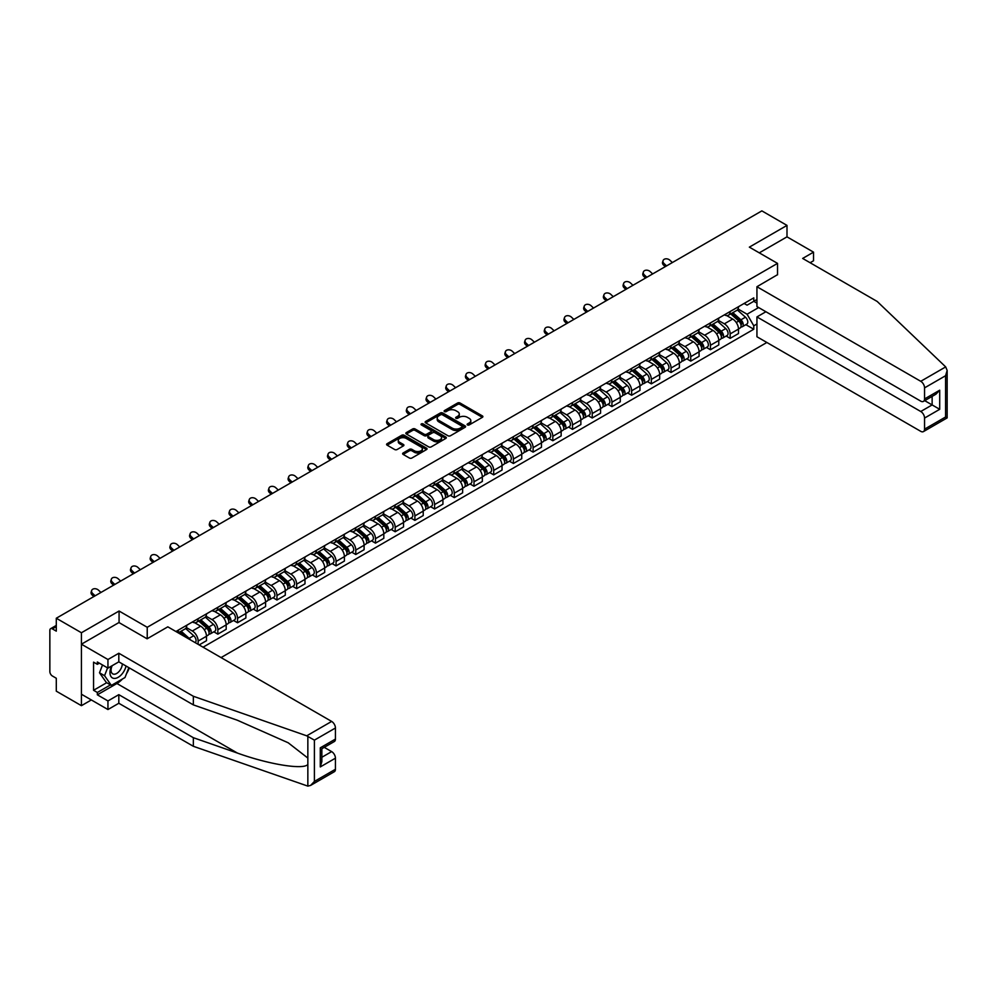 <?xml version="1.0" encoding="UTF-8"?>
<svg xmlns="http://www.w3.org/2000/svg" width="997" height="997" viewBox="0 0 997 997"><rect width="100%" height="100%" fill="white"/><g stroke="black" fill="none" stroke-linecap="round" stroke-linejoin="round"><path stroke-width="1.5" d="M467.468 424.934A1.221 0.71 0 0 0 469.201 424.934L482.374 417.332A1.757 1.009 0 0 0 482.884 416.621A1.757 1.009 0 0 0 482.374 415.899L460.066 403.012A1.757 1.009 0 0 0 457.586 403.012L444.413 410.627A1.221 0.71 0 0 0 446.145 411.624L447.852 410.639A5.608 3.24 0 0 1 455.779 410.639L457.648 411.711A5.608 3.24 0 0 1 459.281 414.004A5.608 3.24 0 0 1 457.648 416.297L455.941 417.282A1.221 0.71 0 0 0 457.673 418.279L459.38 417.294A5.608 3.24 0 0 1 467.319 417.294L469.176 418.366A5.608 3.24 0 0 1 470.821 420.659A5.608 3.24 0 0 1 469.176 422.952L467.468 423.937A1.221 0.71 0 0 0 467.468 424.934L467.468 423.937M403.149 452.974A1.757 1.009 0 0 0 402.638 453.697A1.757 1.009 0 0 0 403.149 454.408L409.418 458.022A1.757 1.009 0 0 0 411.898 458.022L426.517 449.585A1.757 1.009 0 0 0 427.04 448.862A1.757 1.009 0 0 0 426.517 448.152L404.209 435.265A1.757 1.009 0 0 0 401.729 435.265L387.098 443.715A1.757 1.009 0 0 0 386.587 444.425A1.757 1.009 0 0 0 387.098 445.136L394.662 449.51A1.757 1.009 0 0 0 397.142 449.51L403.399 445.896A1.757 1.009 0 0 0 403.91 445.173A1.757 1.009 0 0 0 403.399 444.463L399.647 442.294A4.686 2.704 0 0 1 398.277 440.375A4.686 2.704 0 0 1 401.168 437.882A4.686 2.704 0 0 1 406.278 438.468L420.971 446.943A4.686 2.704 0 0 1 422.354 448.862A4.686 2.704 0 0 1 419.45 451.367A4.686 2.704 0 0 1 414.341 450.781L411.898 449.36A1.757 1.009 0 0 0 409.418 449.36L403.149 452.974L403.149 454.408M147.232 627.287L119.067 611.024L81.43 632.746L56.293 618.24L761.858 210.878L786.994 225.397L749.358 247.131L777.523 263.382L147.232 627.287L147.232 638.728M447.977 435.764A1.757 1.009 0 0 0 450.457 435.764L465.076 427.314A1.757 1.009 0 0 0 465.599 426.604A1.757 1.009 0 0 0 465.076 425.881L442.768 413.007A1.757 1.009 0 0 0 440.288 413.007L425.657 421.444A1.757 1.009 0 0 0 425.146 422.167A1.757 1.009 0 0 0 425.657 422.878L447.977 435.764M421.868 425.208A1.221 0.71 0 0 1 423.114 425.37L445.784 438.456L431.178 446.893A1.757 1.009 0 0 1 428.698 446.893L406.377 434.007L412.633 430.417L412.633 428.959L406.377 432.573A1.757 1.009 0 0 0 405.866 433.296A1.757 1.009 0 0 0 406.377 434.007L406.377 432.573M412.633 430.417A1.757 1.009 0 0 1 415.113 430.417L415.113 428.959A1.757 1.009 0 0 0 412.633 428.959M415.113 428.959L424.161 434.193A1.757 1.009 0 0 0 426.641 434.193L430.804 431.788A1.757 1.009 0 0 0 431.315 431.078A1.757 1.009 0 0 0 430.804 430.355L421.382 424.921A1.221 0.71 0 0 1 423.114 423.912L445.796 437.022A1.757 1.009 0 0 1 446.32 437.733A1.757 1.009 0 0 1 445.796 438.443L445.796 437.022M81.43 632.746L81.43 705.677L56.293 691.17L56.293 678.259L52.38 675.991A3.577 2.069 -120 0 1 49.85 671.617L49.85 630.341A3.577 2.069 -120 0 1 50.585 628.708L56.293 625.418M221.06 657.584L766.855 342.482M81.43 705.677L91.338 699.956M56.293 618.24L56.293 631.151L52.38 628.883A3.577 2.069 -120 0 0 50.585 628.708M810.112 262.734L813.527 260.765L813.527 252.154L786.994 236.85L786.994 225.397M730.153 311.513A8.213 4.748 60 0 1 728.458 315.202L736.795 310.391A8.213 4.748 -120 0 0 738.49 306.702M718.326 320.361L724.345 323.838A8.213 4.748 60 0 1 730.153 333.908L738.49 329.097A8.213 4.748 -120 0 0 732.683 319.028L726.713 315.588M738.49 329.097L738.49 333.546L730.153 338.357L726.165 336.051M728.458 315.202A8.213 4.748 60 0 1 724.408 314.84M730.153 333.908L730.153 338.357M710.45 322.891A8.213 4.748 60 0 1 708.755 326.58L717.092 321.769A8.213 4.748 -120 0 0 718.787 318.08M706.462 347.43L710.45 349.735L718.787 344.925L718.787 340.476A8.213 4.748 -120 0 0 712.98 330.406L707.01 326.966M708.755 326.58A8.213 4.748 60 0 1 704.705 326.218M698.623 331.739L704.642 335.216A8.213 4.748 60 0 1 710.45 345.286L710.45 349.735M690.747 334.269A8.213 4.748 60 0 1 689.052 337.958L697.389 333.148A8.213 4.748 -120 0 0 699.084 329.459M686.746 358.795L690.747 361.113L699.084 356.29L699.084 351.841A8.213 4.748 -120 0 0 693.276 341.784L687.307 338.332M689.052 337.958A8.213 4.748 60 0 1 685.001 337.584M678.92 343.118L684.939 346.595A8.213 4.748 60 0 1 690.747 356.664L690.747 361.113M671.043 345.647A8.213 4.748 60 0 1 669.348 349.336L677.673 344.526A8.213 4.748 -120 0 0 679.381 340.837M667.043 370.174L671.043 372.479L679.381 367.669L679.381 363.22A8.213 4.748 -120 0 0 673.573 353.162L667.604 349.71M669.348 349.336A8.213 4.748 60 0 1 665.298 348.962M659.216 354.496L665.236 357.973A8.213 4.748 60 0 1 671.043 368.03L671.043 372.479M651.34 357.026A8.213 4.748 60 0 1 649.633 360.715L657.97 355.904A8.213 4.748 -120 0 0 659.678 352.215M647.34 381.552L651.34 383.857L659.678 379.047L659.678 374.598A8.213 4.748 -120 0 0 653.87 364.541L647.9 361.088M649.633 360.715A8.213 4.748 60 0 1 645.595 360.341M639.513 365.874L645.533 369.351A8.213 4.748 60 0 1 651.34 379.408L651.34 383.857M631.637 368.404A8.213 4.748 60 0 1 629.93 372.093L638.267 367.27A8.213 4.748 -120 0 0 639.974 363.581M627.636 392.93L631.637 395.236L639.974 390.425L639.974 385.976A8.213 4.748 -120 0 0 634.167 375.906L628.197 372.467M629.93 372.093A8.213 4.748 60 0 1 625.892 371.719M619.81 377.252L625.829 380.729A8.213 4.748 60 0 1 631.637 390.787L631.637 395.236M611.934 379.782A8.213 4.748 60 0 1 610.226 383.459L618.564 378.648A8.213 4.748 -120 0 0 620.271 374.959M607.933 404.308L611.934 406.614L620.271 401.803L620.271 397.354A8.213 4.748 -120 0 0 614.464 387.285L608.494 383.845M610.226 383.459A8.213 4.748 60 0 1 606.188 383.097M600.094 388.631L606.126 392.095A8.213 4.748 60 0 1 611.934 402.165L611.934 406.614M592.23 391.148A8.213 4.748 60 0 1 590.523 394.837L598.861 390.026A8.213 4.748 -120 0 0 600.568 386.338M588.23 415.687L592.23 417.992L600.568 413.182L600.568 408.733A8.213 4.748 -120 0 0 594.748 398.663L588.791 395.223M590.523 394.837A8.213 4.748 60 0 1 586.485 394.476M580.391 399.996L586.41 403.473A8.213 4.748 60 0 1 592.23 413.543L592.23 417.992M572.527 402.526A8.213 4.748 60 0 1 570.82 406.215L579.157 401.405A8.213 4.748 -120 0 0 580.865 397.716M568.527 427.052L572.527 429.371L580.865 424.548L580.865 420.098A8.213 4.748 -120 0 0 575.045 410.041L569.088 406.589M570.82 406.215A8.213 4.748 60 0 1 566.77 405.841M560.688 411.375L566.707 414.852A8.213 4.748 60 0 1 572.527 424.921L572.527 429.371M552.812 413.905A8.213 4.748 60 0 1 551.117 417.593L559.454 412.783A8.213 4.748 -120 0 0 561.149 409.094M548.824 438.431L552.824 440.736L561.149 435.926L561.149 431.477A8.213 4.748 -120 0 0 555.341 421.419L549.372 417.967M551.117 417.593A8.213 4.748 60 0 1 547.066 417.22M540.985 422.753L547.004 426.23A8.213 4.748 60 0 1 552.824 436.287L552.824 440.736M533.108 425.283A8.213 4.748 60 0 1 531.413 428.972L539.751 424.161A8.213 4.748 -120 0 0 541.446 420.472M529.12 449.809L533.108 452.115L541.446 447.304L541.446 442.855A8.213 4.748 -120 0 0 535.638 432.798L529.669 429.346M531.413 428.972A8.213 4.748 60 0 1 527.363 428.598M521.281 434.131L527.301 437.608A8.213 4.748 60 0 1 533.108 447.665L533.108 452.115M513.405 436.661A8.213 4.748 60 0 1 511.71 440.35L520.048 435.527A8.213 4.748 -120 0 0 521.743 431.851M509.417 461.187L513.405 463.493L521.743 458.682L521.743 454.233A8.213 4.748 -120 0 0 515.935 444.163L509.966 440.724M511.71 440.35A8.213 4.748 60 0 1 507.66 439.976M501.578 445.509L507.598 448.986A8.213 4.748 60 0 1 513.405 459.044L513.405 463.493M493.702 448.039A8.213 4.748 60 0 1 492.007 451.728L500.344 446.905A8.213 4.748 -120 0 0 502.039 443.216M489.714 472.566L493.702 474.871L502.039 470.061L502.039 465.611A8.213 4.748 -120 0 0 496.232 455.542L490.262 452.102M492.007 451.728A8.213 4.748 60 0 1 487.957 451.354M481.875 456.888L487.894 460.352A8.213 4.748 60 0 1 493.702 470.422L493.702 474.871M473.999 459.405A8.213 4.748 60 0 1 472.304 463.094L480.641 458.284A8.213 4.748 -120 0 0 482.336 454.595M469.998 483.944L473.999 486.249L482.336 481.439L482.336 476.99A8.213 4.748 -120 0 0 476.529 466.92L470.559 463.48M472.304 463.094A8.213 4.748 60 0 1 468.254 462.733M462.172 468.254L468.191 471.731A8.213 4.748 60 0 1 473.999 481.8L473.999 486.249M454.296 470.783A8.213 4.748 60 0 1 452.588 474.472L460.926 469.662A8.213 4.748 -120 0 0 462.633 465.973M450.295 495.31L454.296 497.628L462.633 492.805L462.633 488.356A8.213 4.748 -120 0 0 456.825 478.298L450.856 474.859M452.588 474.472A8.213 4.748 60 0 1 448.55 474.098M442.469 479.632L448.488 483.109A8.213 4.748 60 0 1 454.296 493.179L454.296 497.628M434.592 482.162A8.213 4.748 60 0 1 432.885 485.851L441.222 481.04A8.213 4.748 -120 0 0 442.93 477.351M430.592 506.688L434.592 508.993L442.93 504.183L442.93 499.734A8.213 4.748 -120 0 0 437.122 489.677L431.153 486.224M432.885 485.851A8.213 4.748 60 0 1 428.847 485.477M422.765 491.01L428.785 494.487A8.213 4.748 60 0 1 434.592 504.557L434.592 508.993M414.889 493.54A8.213 4.748 60 0 1 413.182 497.229L421.519 492.418A8.213 4.748 -120 0 0 423.227 488.729M410.889 518.066L414.889 520.372L423.227 515.561L423.227 511.112A8.213 4.748 -120 0 0 417.419 501.055L411.449 497.603M413.182 497.229A8.213 4.748 60 0 1 409.144 496.855M403.05 502.388L409.082 505.865A8.213 4.748 60 0 1 414.889 515.923L414.889 520.372M395.186 504.918A8.213 4.748 60 0 1 393.479 508.607L401.816 503.797A8.213 4.748 -120 0 0 403.523 500.108M391.185 529.444L395.186 531.75L403.523 526.939L403.523 522.49A8.213 4.748 -120 0 0 397.703 512.421L391.746 508.981M393.479 508.607A8.213 4.748 60 0 1 389.441 508.233M383.347 513.767L389.378 517.244A8.213 4.748 60 0 1 395.186 527.301L395.186 531.75M375.483 516.296A8.213 4.748 60 0 1 373.775 519.985L382.113 515.162A8.213 4.748 -120 0 0 383.82 511.473M371.482 540.823L375.483 543.128L383.82 538.318L383.82 533.869A8.213 4.748 -120 0 0 378 523.799L372.043 520.359M373.775 519.985A8.213 4.748 60 0 1 369.737 519.611M363.643 525.145L369.663 528.609A8.213 4.748 60 0 1 375.483 538.679L375.483 543.128M355.779 527.662A8.213 4.748 60 0 1 354.072 531.351L362.41 526.541A8.213 4.748 -120 0 0 364.104 522.852M351.779 552.201L355.779 554.506L364.104 549.696L364.104 545.247A8.213 4.748 -120 0 0 358.297 535.177L352.327 531.737M354.072 531.351A8.213 4.748 60 0 1 350.022 530.99M343.94 536.511L349.959 539.988A8.213 4.748 60 0 1 355.779 550.057L355.779 554.506M336.064 539.041A8.213 4.748 60 0 1 334.369 542.729L342.706 537.919A8.213 4.748 -120 0 0 344.401 534.23M332.076 563.567L336.064 565.885L344.401 561.062L344.401 556.613A8.213 4.748 -120 0 0 338.594 546.555L332.624 543.116M334.369 542.729A8.213 4.748 60 0 1 330.319 542.356M324.237 547.889L330.256 551.366A8.213 4.748 60 0 1 336.064 561.436L336.064 565.885M316.361 550.419A8.213 4.748 60 0 1 314.666 554.108L323.003 549.297A8.213 4.748 -120 0 0 324.698 545.608M312.373 574.945L316.361 577.251L324.698 572.44L324.698 567.991A8.213 4.748 -120 0 0 318.89 557.934L312.921 554.482M314.666 554.108A8.213 4.748 60 0 1 310.615 553.734M304.534 559.267L310.553 562.744A8.213 4.748 60 0 1 316.361 572.814L316.361 577.251M296.657 561.797A8.213 4.748 60 0 1 294.962 565.486L303.3 560.675A8.213 4.748 -120 0 0 304.995 556.987M292.669 586.323L296.657 588.629L304.995 583.818L304.995 579.369A8.213 4.748 -120 0 0 299.187 569.312L293.218 565.86M294.962 565.486A8.213 4.748 60 0 1 290.912 565.112M284.83 570.645L290.85 574.122A8.213 4.748 60 0 1 296.657 584.18L296.657 588.629M276.954 573.175A8.213 4.748 60 0 1 275.259 576.864L283.597 572.054A8.213 4.748 -120 0 0 285.292 568.365M272.954 597.702L276.954 600.007L285.292 595.197L285.292 590.747A8.213 4.748 -120 0 0 279.484 580.678L273.514 577.238M275.259 576.864A8.213 4.748 60 0 1 271.209 576.49M265.127 582.024L271.147 585.501A8.213 4.748 60 0 1 276.954 595.558L276.954 600.007M257.251 584.554A8.213 4.748 60 0 1 255.556 588.242L263.881 583.419A8.213 4.748 -120 0 0 265.588 579.731M253.25 609.08L257.251 611.385L265.588 606.575L265.588 602.126A8.213 4.748 -120 0 0 259.781 592.056L253.811 588.616M255.556 588.242A8.213 4.748 60 0 1 251.506 587.869M245.424 593.402L251.443 596.879A8.213 4.748 60 0 1 257.251 606.936L257.251 611.385M237.548 595.919A8.213 4.748 60 0 1 235.84 599.608L244.178 594.798A8.213 4.748 -120 0 0 245.885 591.109M233.547 620.458L237.548 622.764L245.885 617.953L245.885 613.504A8.213 4.748 -120 0 0 240.078 603.434L234.108 599.995M235.84 599.608A8.213 4.748 60 0 1 231.803 599.247M225.721 604.768L231.74 608.245A8.213 4.748 60 0 1 237.548 618.314L237.548 622.764M217.845 607.298A8.213 4.748 60 0 1 216.137 610.987L224.475 606.176A8.213 4.748 -120 0 0 226.182 602.487M213.844 631.824L217.845 634.142L226.182 629.319L226.182 624.882A8.213 4.748 -120 0 0 220.374 614.813L214.405 611.373M216.137 610.987A8.213 4.748 60 0 1 212.099 610.625M206.018 616.146L212.037 619.623A8.213 4.748 60 0 1 217.845 629.693L217.845 634.142M198.141 618.676A8.213 4.748 60 0 1 196.434 622.365L204.771 617.554A8.213 4.748 -120 0 0 206.479 613.865M199.151 644.934L206.479 640.697L206.479 636.248A8.213 4.748 -120 0 0 200.659 626.191L194.702 622.739M196.434 622.365A8.213 4.748 60 0 1 192.396 621.991M186.302 627.524L192.334 631.001A8.213 4.748 60 0 1 198.141 641.071L198.141 644.349M178.251 632.871L185.068 628.933A8.213 4.748 -120 0 0 186.775 625.244M178.438 630.054A8.213 4.748 60 0 1 177.827 632.621M756.935 303.138L753.782 301.306L747.089 305.169L744.111 303.462M738.029 308.995L747.089 314.217L758.642 307.55M756.935 323.988L753.782 325.807L747.089 314.217M203.064 647.19L753.782 329.234L753.782 325.807M756.935 299.486L753.782 301.306L753.782 297.879L175.908 631.512M777.523 263.382L777.523 274.836M119.067 611.024L119.067 622.614M745.868 324.673L753.782 329.234M467.954 425.108L469.176 424.41A5.608 3.24 0 0 0 470.821 422.117L470.821 420.659M459.281 414.004L459.281 415.462A5.608 3.24 0 0 1 457.648 417.755L456.427 418.453M482.349 417.344L460.066 404.47A1.757 1.009 0 0 0 457.586 404.47L444.899 411.798M465.063 427.327L442.768 414.465A1.757 1.009 0 0 0 440.288 414.465L425.682 422.89M461.985 427.102A1.221 0.71 0 0 0 461.985 426.105L442.394 414.789A1.221 0.71 0 0 0 440.662 414.789L438.854 415.824A5.608 3.24 0 0 0 437.209 418.117A5.608 3.24 0 0 0 438.854 420.41L452.252 428.137A5.608 3.24 0 0 0 460.178 428.137L461.985 427.102L461.985 428.56A1.221 0.71 0 0 0 462.346 428.062L462.346 426.604M437.209 418.117L437.209 419.575A5.608 3.24 0 0 0 438.854 421.868L438.854 420.41M461.985 428.56L460.178 429.595A5.608 3.24 0 0 1 452.252 429.595L438.854 421.868M415.113 430.417L424.161 435.652A1.757 1.009 0 0 0 426.641 435.652L430.804 433.246A1.757 1.009 0 0 0 431.315 432.536L431.315 431.078M433.558 439.615A4.686 2.704 0 0 0 438.668 440.2A4.686 2.704 0 0 0 441.571 437.695A4.686 2.704 0 0 0 440.188 435.776L435.016 432.798A1.757 1.009 0 0 0 432.536 432.798L428.386 435.19A1.757 1.009 0 0 0 427.875 435.901A1.757 1.009 0 0 0 428.386 436.624L433.558 439.615L433.558 441.073A4.686 2.704 0 0 0 438.668 441.659A4.686 2.704 0 0 0 441.571 439.154L441.571 437.695M427.875 435.901L427.875 437.371A1.757 1.009 0 0 0 428.386 438.082L428.386 436.624M433.558 441.073L428.386 438.082M422.354 448.862L422.354 450.32A4.686 2.704 0 0 1 419.45 452.825A4.686 2.704 0 0 1 414.341 452.239L411.898 450.818A1.757 1.009 0 0 0 409.418 450.818L403.174 454.42M398.277 440.375L398.277 441.845A4.686 2.704 0 0 0 399.647 443.752L399.647 442.294M403.374 445.908L399.647 443.752M426.517 448.152L426.517 449.585L404.209 436.723A1.757 1.009 0 0 0 401.729 436.723L387.123 445.161M730.726 313.893L738.752 321.059A4.462 2.58 60 0 1 740.16 327.963L738.49 328.923M730.938 314.08L734.714 316.273M731.536 313.432L740.472 321.395A2.144 1.234 60 0 1 741.145 324.71A2.144 1.234 60 0 1 740.945 324.798M732.87 312.659L740.908 319.825A4.462 2.58 60 0 1 742.304 326.729A4.462 2.58 60 0 1 740.958 326.866M737.356 309.967L745.457 317.196A4.462 2.58 60 0 1 746.853 324.1L742.304 326.729M672.377 262.547L669.884 260.217A4.113 2.966 17.7 0 0 665.921 258.809A4.113 2.966 17.7 0 0 663.067 260.641A4.113 2.966 17.7 0 0 664.077 263.569L663.591 265.102A4.113 2.966 -162.3 0 1 662.581 262.174L663.067 260.641M666.569 265.9L664.077 263.569M663.591 265.102L665.248 266.66M711.023 325.271L719.049 332.437A4.462 2.58 60 0 1 720.457 339.341L718.787 340.301M711.235 325.458L715.011 327.639M711.833 324.81L720.769 332.774A2.144 1.234 60 0 1 721.442 336.089A2.144 1.234 60 0 1 721.242 336.163M713.167 324.037L721.205 331.191A4.462 2.58 60 0 1 722.601 338.108A4.462 2.58 60 0 1 721.255 338.245M717.653 321.346L725.741 328.574A4.462 2.58 60 0 1 727.149 335.478L722.601 338.108M691.32 336.65L699.346 343.815A4.462 2.58 60 0 1 700.754 350.72L699.084 351.679M691.532 336.836L695.308 339.017M692.13 336.176L701.065 344.152A2.144 1.234 60 0 1 701.738 347.467A2.144 1.234 60 0 1 701.539 347.542M693.463 335.403L701.489 342.569A4.462 2.58 60 0 1 702.897 349.473A4.462 2.58 60 0 1 701.552 349.623M697.937 332.724L706.038 339.952A4.462 2.58 60 0 1 707.446 346.856L702.897 349.473M945.692 366.908L947.15 370.448L945.58 375.732L924.555 387.87A5.359 3.091 -120 0 0 920.754 381.303L945.692 366.908L877.186 301.455L802.66 258.435L813.527 252.154M765.908 311.737L756.935 316.921L756.935 336.749L920.754 431.34A5.359 3.091 -120 0 0 923.434 431.601A5.359 3.091 -120 0 0 924.555 429.146L924.555 418.067A5.359 3.091 -120 0 0 920.754 411.499L932.133 404.932L939.71 409.306L924.555 418.067M756.935 316.921L920.754 411.499M777.523 274.686L756.935 286.725L756.935 306.565L920.754 401.143A5.359 3.091 -120 0 0 923.434 401.405A5.359 3.091 -120 0 0 924.555 398.95L924.555 387.87M756.935 286.725L920.754 381.303M786.994 236.85L759.278 252.852M924.73 400.669L932.133 404.932L932.133 396.395M924.555 398.95L939.71 390.201L935.921 394.201L923.434 401.405M924.555 429.146L945.58 417.008L946.377 417.469M122.494 678.982A20.102 11.603 -60 0 1 116.923 683.506L97.345 694.809L107.95 700.941L118.817 694.66L193.343 737.693L193.343 746.292L307.849 786.122L310.615 785.412L314.404 781.411L335.441 769.273A5.359 3.091 60 0 1 334.331 771.715L310.615 785.412M193.343 737.693L237.386 753.059C268.679 764.425 303.736 770.07 307.849 764.412L307.849 758.056L288.17 742.765L237.386 720.245L193.343 704.879L118.817 661.846L107.95 668.115L97.345 661.996L97.345 664.326L93.556 662.145L93.556 690.285L97.345 692.479L110.48 684.889M107.95 700.941L107.95 709.54L81.43 694.224L81.43 644.199L118.942 622.539L147.107 638.803L167.82 626.839L331.652 721.429A5.359 3.091 60 0 1 335.441 727.997L335.441 739.076A5.359 3.091 60 0 1 334.331 741.531L321.844 748.735L321.844 761.646L320.286 766.93L320.286 747.825C322.33 749.009 322.33 749.009 320.286 747.825L335.441 739.076M118.817 694.66L118.817 703.271L107.95 709.54M193.343 746.292L118.817 703.271M335.441 727.997L314.404 740.135L306.715 735.823L193.343 696.267L118.817 653.247L107.95 659.516L107.95 668.115M107.95 659.516L81.43 644.199M97.345 694.809L97.345 692.479M118.817 653.247L118.817 661.846M193.343 696.267L193.343 704.879M321.844 757.271L331.652 751.613A5.359 3.091 60 0 1 335.441 758.181L335.441 769.273M331.652 751.613L324.249 747.351M129.336 667.915A20.102 11.603 -60 0 1 126.482 673.723M99.364 663.167L97.345 664.326M93.556 690.285L106.691 682.708M111.564 666.033A11.615 6.705 120 0 0 109.969 672.564A11.615 6.705 120 0 0 116.985 677.898A11.615 6.705 120 0 0 126.046 666.021M112.187 665.672A7.951 4.586 120 0 0 111.066 670.208A7.951 4.586 120 0 0 112.711 673.847A7.951 4.586 120 0 0 118.78 671.779A7.951 4.586 120 0 0 122.307 663.865M128.837 667.641L124.999 677.524L111.365 685.4L106.318 682.484L99.501 672.788L102.517 664.987M111.365 685.4L104.548 675.704L107.576 667.903M99.501 672.788L104.548 675.704M652.674 273.926L650.181 271.595A4.113 2.966 17.7 0 0 646.218 270.187A4.113 2.966 17.7 0 0 643.364 272.019A4.113 2.966 17.7 0 0 644.374 274.948L643.888 276.481A4.113 2.966 -162.3 0 1 642.878 273.552L643.364 272.019M646.854 277.278L644.374 274.948M643.888 276.481L645.545 278.038M632.97 285.304L630.478 282.974A4.113 2.966 17.7 0 0 626.515 281.565A4.113 2.966 17.7 0 0 623.661 283.397A4.113 2.966 17.7 0 0 624.67 286.326L624.184 287.846A4.113 2.966 -162.3 0 1 623.175 284.93L623.661 283.397M627.15 288.656L624.67 286.326M624.184 287.846L625.842 289.417M671.617 348.028L679.642 355.194A4.462 2.58 60 0 1 681.051 362.098L679.381 363.058M671.828 348.215L675.605 350.396M672.427 347.554L681.362 355.53A2.144 1.234 60 0 1 682.035 358.845A2.144 1.234 60 0 1 681.836 358.92M673.76 346.782L681.786 353.947A4.462 2.58 60 0 1 683.194 360.852A4.462 2.58 60 0 1 681.848 361.001M678.234 344.102L686.335 351.33A4.462 2.58 60 0 1 687.743 358.235L683.194 360.852M651.913 359.406L659.939 366.56A4.462 2.58 60 0 1 661.335 373.476L659.678 374.436M652.125 359.593L655.901 361.774M652.723 358.932L661.659 366.908A2.144 1.234 60 0 1 662.332 370.223A2.144 1.234 60 0 1 662.133 370.298M654.057 358.16L662.083 365.326A4.462 2.58 60 0 1 663.491 372.23A4.462 2.58 60 0 1 662.145 372.38M658.531 355.468L666.632 362.696A4.462 2.58 60 0 1 668.04 369.6L663.491 372.23M632.21 370.772L640.236 377.938A4.462 2.58 60 0 1 641.632 384.842L639.974 385.814M632.422 370.971L636.198 373.152M633.02 370.311L641.956 378.287A2.144 1.234 60 0 1 642.629 381.602A2.144 1.234 60 0 1 642.429 381.677M634.354 369.538L642.38 376.704A4.462 2.58 60 0 1 643.788 383.608A4.462 2.58 60 0 1 642.429 383.745M638.828 366.846L646.928 374.074A4.462 2.58 60 0 1 648.337 380.979L643.788 383.608M613.255 296.682L610.775 294.339A4.113 2.966 17.7 0 0 606.799 292.944A4.113 2.966 17.7 0 0 603.958 294.776A4.113 2.966 17.7 0 0 604.967 297.704L604.469 299.225A4.113 2.966 -162.3 0 1 603.472 296.296L603.958 294.776M607.447 300.035L604.967 297.704M604.469 299.225L606.139 300.782M593.551 308.048L591.071 305.718A4.113 2.966 17.7 0 0 587.096 304.309A4.113 2.966 17.7 0 0 584.254 306.154A4.113 2.966 17.7 0 0 585.264 309.07L584.765 310.603A4.113 2.966 -162.3 0 1 583.756 307.674L584.254 306.154M587.744 311.413L585.264 309.07M584.765 310.603L586.435 312.161M573.848 319.426L571.368 317.096A4.113 2.966 17.7 0 0 567.393 315.688A4.113 2.966 17.7 0 0 564.539 317.52A4.113 2.966 17.7 0 0 565.548 320.448L565.062 321.981A4.113 2.966 -162.3 0 1 564.053 319.052L564.539 317.52M568.041 322.779L565.548 320.448M565.062 321.981L566.732 323.539M554.145 330.805L551.665 328.474A4.113 2.966 17.7 0 0 547.689 327.066A4.113 2.966 17.7 0 0 544.836 328.898A4.113 2.966 17.7 0 0 545.845 331.827L545.359 333.359A4.113 2.966 -162.3 0 1 544.35 330.431L544.836 328.898M548.338 334.157L545.845 331.827M545.359 333.359L547.029 334.917M534.442 342.183L531.949 339.852A4.113 2.966 17.7 0 0 527.986 338.444A4.113 2.966 17.7 0 0 525.132 340.276A4.113 2.966 17.7 0 0 526.142 343.205L525.656 344.738A4.113 2.966 -162.3 0 1 524.646 341.809L525.132 340.276M528.634 345.535L526.142 343.205M525.656 344.738L527.326 346.295M514.739 353.561L512.246 351.231A4.113 2.966 17.7 0 0 508.283 349.822A4.113 2.966 17.7 0 0 505.429 351.654A4.113 2.966 17.7 0 0 506.439 354.583L505.953 356.103A4.113 2.966 -162.3 0 1 504.943 353.187L505.429 351.654M508.931 356.914L506.439 354.583M505.953 356.103L507.623 357.674M495.035 364.939L492.543 362.596A4.113 2.966 17.7 0 0 488.58 361.201A4.113 2.966 17.7 0 0 485.726 363.033A4.113 2.966 17.7 0 0 486.735 365.961L486.249 367.482A4.113 2.966 -162.3 0 1 485.24 364.553L485.726 363.033M489.228 368.292L486.735 365.961M486.249 367.482L487.907 369.04M475.332 376.305L472.84 373.975A4.113 2.966 17.7 0 0 468.877 372.566A4.113 2.966 17.7 0 0 466.023 374.411A4.113 2.966 17.7 0 0 467.032 377.34L466.546 378.86A4.113 2.966 -162.3 0 1 465.537 375.931L466.023 374.411M469.525 379.67L467.032 377.34M466.546 378.86L468.204 380.418M455.629 387.683L453.137 385.353A4.113 2.966 17.7 0 0 449.173 383.945A4.113 2.966 17.7 0 0 446.32 385.777A4.113 2.966 17.7 0 0 447.329 388.705L446.843 390.238A4.113 2.966 -162.3 0 1 445.833 387.31L446.32 385.777M449.809 391.036L447.329 388.705M446.843 390.238L448.5 391.796M435.926 399.062L433.433 396.731A4.113 2.966 17.7 0 0 429.47 395.323A4.113 2.966 17.7 0 0 426.616 397.155A4.113 2.966 17.7 0 0 427.626 400.084L427.14 401.617A4.113 2.966 -162.3 0 1 426.13 398.688L426.616 397.155M430.106 402.414L427.626 400.084M427.14 401.617L428.797 403.174M416.223 410.44L413.73 408.109A4.113 2.966 17.7 0 0 409.755 406.701A4.113 2.966 17.7 0 0 406.913 408.533A4.113 2.966 17.7 0 0 407.923 411.462L407.424 412.995A4.113 2.966 -162.3 0 1 406.427 410.066L406.913 408.533M410.403 413.792L407.923 411.462M407.424 412.995L409.094 414.553M396.507 421.818L394.027 419.488A4.113 2.966 17.7 0 0 390.051 418.079A4.113 2.966 17.7 0 0 387.21 419.911A4.113 2.966 17.7 0 0 388.219 422.84L387.721 424.361A4.113 2.966 -162.3 0 1 386.711 421.444L387.21 419.911M390.699 425.171L388.219 422.84M387.721 424.361L389.391 425.931M376.804 433.197L374.324 430.866A4.113 2.966 17.7 0 0 370.348 429.458A4.113 2.966 17.7 0 0 367.507 431.29A4.113 2.966 17.7 0 0 368.504 434.218L368.018 435.739A4.113 2.966 -162.3 0 1 367.008 432.81L367.507 431.29M370.996 436.549L368.504 434.218M368.018 435.739L369.688 437.309M357.1 444.562L354.62 442.232A4.113 2.966 17.7 0 0 350.645 440.836A4.113 2.966 17.7 0 0 347.791 442.668A4.113 2.966 17.7 0 0 348.8 445.597L348.314 447.117A4.113 2.966 -162.3 0 1 347.305 444.188L347.791 442.668M351.293 447.927L348.8 445.597M348.314 447.117L349.984 448.675M337.397 455.941L334.905 453.61A4.113 2.966 17.7 0 0 330.942 452.202A4.113 2.966 17.7 0 0 328.088 454.034A4.113 2.966 17.7 0 0 329.097 456.962L328.611 458.495A4.113 2.966 -162.3 0 1 327.602 455.567L328.088 454.034M331.59 459.293L329.097 456.962M328.611 458.495L330.281 460.053M317.694 467.319L315.202 464.988A4.113 2.966 17.7 0 0 311.238 463.58A4.113 2.966 17.7 0 0 308.385 465.412A4.113 2.966 17.7 0 0 309.394 468.341L308.908 469.874A4.113 2.966 -162.3 0 1 307.899 466.945L308.385 465.412M311.887 470.671L309.394 468.341M308.908 469.874L310.578 471.431M297.991 478.697L295.498 476.367A4.113 2.966 17.7 0 0 291.535 474.958A4.113 2.966 17.7 0 0 288.681 476.79A4.113 2.966 17.7 0 0 289.691 479.719L289.205 481.252A4.113 2.966 -162.3 0 1 288.195 478.323L288.681 476.79M292.183 482.05L289.691 479.719M289.205 481.252L290.862 482.81M278.288 490.075L275.795 487.745A4.113 2.966 17.7 0 0 271.832 486.337A4.113 2.966 17.7 0 0 268.978 488.169A4.113 2.966 17.7 0 0 269.988 491.097L269.502 492.63A4.113 2.966 -162.3 0 1 268.492 489.701L268.978 488.169M272.48 493.428L269.988 491.097M269.502 492.63L271.159 494.188M258.584 501.454L256.092 499.123A4.113 2.966 17.7 0 0 252.129 497.715A4.113 2.966 17.7 0 0 249.275 499.547A4.113 2.966 17.7 0 0 250.284 502.476L249.798 503.996A4.113 2.966 -162.3 0 1 248.789 501.067L249.275 499.547M252.777 504.806L250.284 502.476M249.798 503.996L251.456 505.566M612.507 382.15L620.533 389.316A4.462 2.58 60 0 1 621.929 396.22L620.271 397.18M612.719 382.337L616.495 384.53M613.317 381.689L622.24 389.653A2.144 1.234 60 0 1 622.913 392.968A2.144 1.234 60 0 1 622.726 393.055M614.651 380.916L622.676 388.082A4.462 2.58 60 0 1 624.085 394.986A4.462 2.58 60 0 1 622.726 395.124M619.125 378.224L627.225 385.453A4.462 2.58 60 0 1 628.621 392.357L624.085 394.986M592.791 393.528L600.83 400.694A4.462 2.58 60 0 1 602.225 407.599L600.568 408.558M593.003 393.715L596.792 395.896M593.601 393.067L602.537 401.031A2.144 1.234 60 0 1 603.21 404.346A2.144 1.234 60 0 1 603.023 404.421M594.947 392.295L602.973 399.461A4.462 2.58 60 0 1 604.369 406.365A4.462 2.58 60 0 1 603.023 406.502M599.421 389.603L607.522 396.831A4.462 2.58 60 0 1 608.918 403.735L604.369 406.365M573.088 404.907L581.126 412.073A4.462 2.58 60 0 1 582.522 418.977L580.852 419.936M573.3 405.094L577.089 407.275M573.898 404.433L582.834 412.409A2.144 1.234 60 0 1 583.507 415.724A2.144 1.234 60 0 1 583.32 415.799M575.244 403.66L583.27 410.826A4.462 2.58 60 0 1 584.666 417.731A4.462 2.58 60 0 1 583.32 417.88M579.718 400.981L587.819 408.209A4.462 2.58 60 0 1 589.215 415.113L584.666 417.731M553.385 416.285L561.423 423.451A4.462 2.58 60 0 1 562.819 430.355L561.149 431.315M553.597 416.472L557.385 418.653M554.195 415.811L563.131 423.787A2.144 1.234 60 0 1 563.803 427.102A2.144 1.234 60 0 1 563.604 427.177M555.541 415.039L563.567 422.205A4.462 2.58 60 0 1 564.963 429.109A4.462 2.58 60 0 1 563.617 429.258M560.015 412.359L568.116 419.587A4.462 2.58 60 0 1 569.511 426.492L564.963 429.109M533.682 427.663L541.707 434.829A4.462 2.58 60 0 1 543.116 441.733L541.446 442.693M533.894 427.85L537.67 430.031M534.492 427.19L543.427 435.166A2.144 1.234 60 0 1 544.1 438.481A2.144 1.234 60 0 1 543.901 438.555M535.825 426.417L543.864 433.583A4.462 2.58 60 0 1 545.259 440.487A4.462 2.58 60 0 1 543.913 440.637M540.312 423.725L548.412 430.953A4.462 2.58 60 0 1 549.808 437.857L545.259 440.487M513.978 439.029L522.004 446.195A4.462 2.58 60 0 1 523.413 453.099L521.743 454.071M514.19 439.228L517.966 441.409M514.788 438.568L523.724 446.544A2.144 1.234 60 0 1 524.397 449.859A2.144 1.234 60 0 1 524.198 449.934M516.122 437.795L524.16 444.961A4.462 2.58 60 0 1 525.556 451.865A4.462 2.58 60 0 1 524.21 452.002M520.608 435.103L528.697 442.332A4.462 2.58 60 0 1 530.105 449.236L525.556 451.865M494.275 450.407L502.301 457.573A4.462 2.58 60 0 1 503.709 464.477L502.039 465.437M494.487 450.607L498.263 452.788M495.085 449.946L504.021 457.91A2.144 1.234 60 0 1 504.694 461.225A2.144 1.234 60 0 1 504.494 461.312M496.419 449.173L504.457 456.339A4.462 2.58 60 0 1 505.853 463.244A4.462 2.58 60 0 1 504.507 463.381M500.893 446.482L508.993 453.71A4.462 2.58 60 0 1 510.402 460.614L505.853 463.244M474.572 461.785L482.598 468.951A4.462 2.58 60 0 1 484.006 475.856L482.336 476.815M474.784 461.972L478.56 464.153M475.382 461.324L484.318 469.288A2.144 1.234 60 0 1 484.991 472.603A2.144 1.234 60 0 1 484.791 472.69M476.716 460.552L484.741 467.718A4.462 2.58 60 0 1 486.15 474.622A4.462 2.58 60 0 1 484.804 474.759M481.19 457.86L489.29 465.088A4.462 2.58 60 0 1 490.698 471.992L486.15 474.622M454.869 473.164L462.895 480.33A4.462 2.58 60 0 1 464.303 487.234L462.633 488.194M455.081 473.351L458.857 475.532M455.679 472.69L464.614 480.666A2.144 1.234 60 0 1 465.287 483.981A2.144 1.234 60 0 1 465.088 484.056M457.012 471.917L465.038 479.083A4.462 2.58 60 0 1 466.446 485.988A4.462 2.58 60 0 1 465.101 486.137M461.486 469.238L469.587 476.466A4.462 2.58 60 0 1 470.995 483.371L466.446 485.988M435.166 484.542L443.191 491.708A4.462 2.58 60 0 1 444.587 498.612L442.93 499.572M435.377 484.729L439.154 486.91M435.976 484.068L444.911 492.044A2.144 1.234 60 0 1 445.584 495.359A2.144 1.234 60 0 1 445.385 495.434M437.309 483.296L445.335 490.462A4.462 2.58 60 0 1 446.743 497.366A4.462 2.58 60 0 1 445.397 497.515M441.783 480.616L449.884 487.845A4.462 2.58 60 0 1 451.292 494.749L446.743 497.366M415.462 495.92L423.488 503.086A4.462 2.58 60 0 1 424.884 509.99L423.227 510.95M415.674 496.107L419.45 498.288M416.272 495.447L425.196 503.423A2.144 1.234 60 0 1 425.869 506.738A2.144 1.234 60 0 1 425.682 506.812M417.606 494.674L425.632 501.84A4.462 2.58 60 0 1 427.04 508.744A4.462 2.58 60 0 1 425.682 508.894M422.08 491.982L430.181 499.21A4.462 2.58 60 0 1 431.576 506.127L427.04 508.744M395.747 507.286L403.785 514.452A4.462 2.58 60 0 1 405.181 521.356L403.523 522.328M395.971 507.485L399.747 509.666M396.557 506.825L405.492 514.801A2.144 1.234 60 0 1 406.165 518.116A2.144 1.234 60 0 1 405.978 518.191M397.903 506.052L405.929 513.218A4.462 2.58 60 0 1 407.337 520.122A4.462 2.58 60 0 1 405.978 520.272M402.377 503.36L410.477 510.589A4.462 2.58 60 0 1 411.873 517.493L407.337 520.122M376.043 518.664L384.082 525.83A4.462 2.58 60 0 1 385.478 532.734L383.808 533.707M376.255 518.864L380.044 521.045M376.854 518.203L385.789 526.179A2.144 1.234 60 0 1 386.462 529.482A2.144 1.234 60 0 1 386.275 529.569M378.199 517.431L386.225 524.596A4.462 2.58 60 0 1 387.621 531.501A4.462 2.58 60 0 1 386.275 531.638M382.674 514.739L390.774 521.967A4.462 2.58 60 0 1 392.17 528.871L387.621 531.501M356.34 530.043L364.379 537.209A4.462 2.58 60 0 1 365.774 544.113L364.104 545.072M356.552 530.23L360.341 532.41M357.15 529.581L366.086 537.545A2.144 1.234 60 0 1 366.759 540.86A2.144 1.234 60 0 1 366.56 540.947M358.496 528.809L366.522 535.975A4.462 2.58 60 0 1 367.918 542.879A4.462 2.58 60 0 1 366.572 543.016M362.97 526.117L371.071 533.345A4.462 2.58 60 0 1 372.467 540.249L367.918 542.879M336.637 541.421L344.663 548.587A4.462 2.58 60 0 1 346.071 555.491L344.401 556.451M336.849 541.608L340.638 543.789M337.447 540.947L346.383 548.923A2.144 1.234 60 0 1 347.056 552.238A2.144 1.234 60 0 1 346.856 552.313M338.781 540.187L346.819 547.341A4.462 2.58 60 0 1 348.215 554.257A4.462 2.58 60 0 1 346.869 554.394M343.267 537.495L351.368 544.723A4.462 2.58 60 0 1 352.764 551.628L348.215 554.257M316.934 552.799L324.96 559.965A4.462 2.58 60 0 1 326.368 566.869L324.698 567.829M317.146 552.986L320.922 555.167M317.744 552.326L326.68 560.302A2.144 1.234 60 0 1 327.352 563.617A2.144 1.234 60 0 1 327.153 563.691M319.077 551.553L327.116 558.719A4.462 2.58 60 0 1 328.512 565.623A4.462 2.58 60 0 1 327.166 565.773M323.564 548.873L331.665 556.102A4.462 2.58 60 0 1 333.06 563.006L328.512 565.623M297.231 564.177L305.256 571.343A4.462 2.58 60 0 1 306.665 578.248L304.995 579.207M297.442 564.364L301.219 566.545M298.041 563.704L306.976 571.68A2.144 1.234 60 0 1 307.649 574.995A2.144 1.234 60 0 1 307.45 575.07M299.374 562.931L307.412 570.097A4.462 2.58 60 0 1 308.808 577.001A4.462 2.58 60 0 1 307.462 577.151M303.861 560.252L311.949 567.467A4.462 2.58 60 0 1 313.357 574.384L308.808 577.001M277.527 575.556L285.553 582.709A4.462 2.58 60 0 1 286.962 589.626L285.292 590.585M277.739 575.743L281.515 577.924M278.337 575.082L287.273 583.058A2.144 1.234 60 0 1 287.946 586.373A2.144 1.234 60 0 1 287.747 586.448M279.671 574.309L287.697 581.475A4.462 2.58 60 0 1 289.105 588.38A4.462 2.58 60 0 1 287.759 588.529M284.145 571.617L292.246 578.846A4.462 2.58 60 0 1 293.654 585.75L289.105 588.38M257.824 586.921L265.85 594.087A4.462 2.58 60 0 1 267.258 600.992L265.588 601.964M258.036 587.121L261.812 589.302M258.634 586.46L267.57 594.436A2.144 1.234 60 0 1 268.243 597.739A2.144 1.234 60 0 1 268.043 597.826M259.968 585.688L267.994 592.854A4.462 2.58 60 0 1 269.402 599.758A4.462 2.58 60 0 1 268.056 599.895M264.442 582.996L272.542 590.224A4.462 2.58 60 0 1 273.951 597.128L269.402 599.758M238.121 598.3L246.147 605.466A4.462 2.58 60 0 1 247.543 612.37L245.885 613.329M238.333 598.487L242.109 600.668M238.931 597.839L247.867 605.802A2.144 1.234 60 0 1 248.54 609.117A2.144 1.234 60 0 1 248.34 609.204M240.265 597.066L248.29 604.232A4.462 2.58 60 0 1 249.699 611.136A4.462 2.58 60 0 1 248.353 611.273M244.739 594.374L252.839 601.602A4.462 2.58 60 0 1 254.247 608.506L249.699 611.136M238.881 512.819L236.389 510.489A4.113 2.966 17.7 0 0 232.426 509.093A4.113 2.966 17.7 0 0 229.572 510.925A4.113 2.966 17.7 0 0 230.581 513.854L230.095 515.374A4.113 2.966 -162.3 0 1 229.086 512.446L229.572 510.925M233.061 516.184L230.581 513.854M230.095 515.374L231.753 516.932M219.178 524.198L216.685 521.867A4.113 2.966 17.7 0 0 212.722 520.459A4.113 2.966 17.7 0 0 209.869 522.303A4.113 2.966 17.7 0 0 210.878 525.22L210.379 526.752A4.113 2.966 -162.3 0 1 209.382 523.824L209.869 522.303M213.358 527.55L210.878 525.22M210.379 526.752L212.049 528.31M199.462 535.576L196.982 533.245A4.113 2.966 17.7 0 0 193.007 531.837A4.113 2.966 17.7 0 0 190.165 533.669A4.113 2.966 17.7 0 0 191.175 536.598L190.676 538.131A4.113 2.966 -162.3 0 1 189.667 535.202L190.165 533.669M193.655 538.928L191.175 536.598M190.676 538.131L192.346 539.689M179.759 546.954L177.279 544.624A4.113 2.966 17.7 0 0 173.304 543.215A4.113 2.966 17.7 0 0 170.462 545.047A4.113 2.966 17.7 0 0 171.459 547.976L170.973 549.509A4.113 2.966 -162.3 0 1 169.964 546.58L170.462 545.047M173.952 550.307L171.459 547.976M170.973 549.509L172.643 551.067M218.418 609.678L226.444 616.844A4.462 2.58 60 0 1 227.839 623.748L226.182 624.708M218.63 609.865L222.406 612.046M219.228 609.204L228.151 617.18A2.144 1.234 60 0 1 228.824 620.495A2.144 1.234 60 0 1 228.637 620.57M220.561 608.444L228.587 615.598A4.462 2.58 60 0 1 229.995 622.514A4.462 2.58 60 0 1 228.637 622.651M225.035 605.752L233.136 612.981A4.462 2.58 60 0 1 234.544 619.885L229.995 622.514M160.056 558.332L157.576 556.002A4.113 2.966 17.7 0 0 153.6 554.594A4.113 2.966 17.7 0 0 150.746 556.426A4.113 2.966 17.7 0 0 151.756 559.354L151.27 560.887A4.113 2.966 -162.3 0 1 150.26 557.959L150.746 556.426M154.248 561.685L151.756 559.354M151.27 560.887L152.94 562.445M198.702 621.056L206.74 628.222A4.462 2.58 60 0 1 208.136 635.126L206.479 636.086M198.926 621.243L202.703 623.424M199.512 620.583L208.448 628.559A2.144 1.234 60 0 1 209.121 631.874A2.144 1.234 60 0 1 208.934 631.948M200.858 619.81L208.884 626.976A4.462 2.58 60 0 1 210.292 633.88A4.462 2.58 60 0 1 208.934 634.03M205.332 617.131L213.433 624.359A4.462 2.58 60 0 1 214.829 631.263L210.292 633.88M140.353 569.711L137.86 567.38A4.113 2.966 17.7 0 0 133.897 565.972A4.113 2.966 17.7 0 0 131.043 567.804A4.113 2.966 17.7 0 0 132.053 570.733L131.567 572.253A4.113 2.966 -162.3 0 1 130.557 569.337L131.043 567.804M134.545 573.063L132.053 570.733M131.567 572.253L133.237 573.823M178.999 632.434L181.766 634.89M179.211 632.621L182.999 634.802M185.542 637.071L179.809 631.961M181.155 631.188L189.181 638.354A4.462 2.58 60 0 1 190.477 639.924M185.629 628.509L193.73 635.725A4.462 2.58 60 0 1 195.15 642.616M120.649 581.077L118.157 578.746A4.113 2.966 17.7 0 0 114.194 577.35A4.113 2.966 17.7 0 0 111.34 579.182A4.113 2.966 17.7 0 0 112.349 582.111L111.863 583.631A4.113 2.966 -162.3 0 1 110.854 580.703L111.34 579.182M114.842 584.441L112.349 582.111M111.863 583.631L113.533 585.189M100.946 592.455L98.454 590.124A4.113 2.966 17.7 0 0 94.491 588.716A4.113 2.966 17.7 0 0 91.637 590.56A4.113 2.966 17.7 0 0 92.646 593.477L92.16 595.01A4.113 2.966 -162.3 0 1 91.151 592.081L91.637 590.56M95.139 595.807L92.646 593.477M92.16 595.01L93.818 596.567M198.141 641.071L206.479 636.248M217.845 629.693L226.182 624.882M237.548 618.314L245.885 613.504M257.251 606.936L265.588 602.126M276.954 595.558L285.292 590.747M296.657 584.18L304.995 579.369M316.361 572.814L324.698 567.991M336.064 561.436L344.401 556.613M355.779 550.057L364.104 545.247M375.483 538.679L383.82 533.869M395.186 527.301L403.523 522.49M414.889 515.923L423.227 511.112M434.592 504.557L442.93 499.734M454.296 493.179L462.633 488.356M473.999 481.8L482.336 476.99M493.702 470.422L502.039 465.611M513.405 459.044L521.743 454.233M533.108 447.665L541.446 442.855M552.824 436.287L561.149 431.477M572.527 424.921L580.865 420.098M592.23 413.543L600.568 408.733M611.934 402.165L620.271 397.354M631.637 390.787L639.974 385.976M651.34 379.408L659.678 374.598M671.043 368.03L679.381 363.22M690.747 356.664L699.084 351.841M710.45 345.286L718.787 340.476M192.334 631.001L200.659 626.191M212.037 619.623L220.374 614.813M231.74 608.245L240.078 603.434M251.443 596.879L259.781 592.056M271.147 585.501L279.484 580.678M290.85 574.122L299.187 569.312M310.553 562.744L318.89 557.934M330.256 551.366L338.594 546.555M349.959 539.988L358.297 535.177M369.663 528.609L378 523.799M389.378 517.244L397.703 512.421M409.082 505.865L417.419 501.055M428.785 494.487L437.122 489.677M448.488 483.109L456.825 478.298M468.191 471.731L476.529 466.92M487.894 460.352L496.232 455.542M507.598 448.986L515.935 444.163M527.301 437.608L535.638 432.798M547.004 426.23L555.341 421.419M566.707 414.852L575.045 410.041M586.41 403.473L594.748 398.663M606.126 392.095L614.464 387.285M625.829 380.729L634.167 375.906M645.533 369.351L653.87 364.541M665.236 357.973L673.573 353.162M684.939 346.595L693.276 341.784M704.642 335.216L712.98 330.406M724.345 323.838L732.683 319.028M56.293 626.627L52.38 628.883M469.176 424.41L469.176 422.952M455.941 418.279L455.941 417.282M457.648 417.755L457.648 416.297M444.413 411.624L444.413 410.627M457.586 404.47L457.586 403.012M460.066 404.47L460.066 403.012M482.374 417.332L482.374 415.899M425.657 422.878L425.657 421.444M440.288 414.465L440.288 413.007M442.768 414.465L442.768 413.007M465.076 427.314L465.076 425.881M452.252 429.595L452.252 428.137M460.178 429.595L460.178 428.137M424.161 435.652L424.161 434.193M426.641 435.652L426.641 434.193M430.804 433.246L430.804 431.788M423.114 425.37L423.114 423.912M409.418 450.818L409.418 449.36M411.898 450.818L411.898 449.36M414.341 452.239L414.341 450.781M403.399 445.896L403.399 444.463M387.098 445.136L387.098 443.715M401.729 436.723L401.729 435.265M404.209 436.723L404.209 435.265M738.752 321.059L736.26 322.505M741.594 323.738L740.783 324.199M745.457 317.196L740.908 319.825M719.049 332.437L716.544 333.883M721.89 335.104L721.08 335.578M725.741 328.574L721.205 331.191M699.346 343.815L696.841 345.261M702.175 346.482L701.377 346.956M706.038 339.952L701.489 342.569M945.58 417.008L945.58 375.732M939.71 390.201L939.71 409.306M307.849 786.122L307.849 764.412M307.849 758.056L307.849 736.347M314.404 740.135L314.404 781.411M335.441 758.181L320.286 766.93M306.715 735.823L331.652 721.429M116.923 683.506L237.386 753.059M679.642 355.194L677.137 356.639M682.471 357.861L681.674 358.322M686.335 351.33L681.786 353.947M659.939 366.56L657.434 368.005M662.768 369.239L661.971 369.7M666.632 362.696L662.083 365.326M640.236 377.938L637.731 379.383M643.065 380.617L642.267 381.078M646.928 374.074L642.38 376.704M620.533 389.316L618.028 390.762M623.362 391.995L622.552 392.457M627.225 385.453L622.676 388.082M600.83 400.694L598.325 402.14M603.659 403.374L602.849 403.835M607.522 396.831L602.973 399.461M581.126 412.073L578.621 413.518M583.955 414.74L583.145 415.213M587.819 408.209L583.27 410.826M561.423 423.451L558.918 424.896M564.252 426.118L563.442 426.579M568.116 419.587L563.567 422.205M541.707 434.829L539.215 436.262M544.549 437.496L543.739 437.957M548.412 430.953L543.864 433.583M522.004 446.195L519.499 447.641M524.846 448.874L524.036 449.335M528.697 442.332L524.16 444.961M502.301 457.573L499.796 459.019M505.13 460.253L504.332 460.714M508.993 453.71L504.457 456.339M482.598 468.951L480.093 470.397M485.427 471.631L484.629 472.092M489.29 465.088L484.741 467.718M462.895 480.33L460.39 481.775M465.724 482.997L464.926 483.47M469.587 476.466L465.038 479.083M443.191 491.708L440.686 493.154M446.02 494.375L445.223 494.848M449.884 487.845L445.335 490.462M423.488 503.086L420.983 504.532M426.317 505.753L425.52 506.214M430.181 499.21L425.632 501.84M403.785 514.452L401.28 515.898M406.614 517.131L405.804 517.593M410.477 510.589L405.929 513.218M384.082 525.83L381.577 527.276M386.911 528.51L386.101 528.971M390.774 521.967L386.225 524.596M364.379 537.209L361.874 538.654M367.208 539.888L366.398 540.349M371.071 533.345L366.522 535.975M344.663 548.587L342.17 550.032M347.504 551.254L346.694 551.727M351.368 544.723L346.819 547.341M324.96 559.965L322.455 561.411M327.801 562.632L326.991 563.106M331.665 556.102L327.116 558.719M305.256 571.343L302.752 572.789M308.085 574.01L307.288 574.471M311.949 567.467L307.412 570.097M285.553 582.709L283.048 584.155M288.382 585.389L287.585 585.85M292.246 578.846L287.697 581.475M265.85 594.087L263.345 595.533M268.679 596.767L267.881 597.228M272.542 590.224L267.994 592.854M246.147 605.466L243.642 606.911M248.976 608.145L248.178 608.606M252.839 601.602L248.29 604.232M226.444 616.844L223.939 618.29M229.273 619.511L228.475 619.984M233.136 612.981L228.587 615.598M206.74 628.222L204.235 629.668M209.569 630.889L208.759 631.363M213.433 624.359L208.884 626.976M193.73 635.725L189.181 638.354M947.15 370.448L947.15 417.905L923.434 431.601"/></g></svg>
